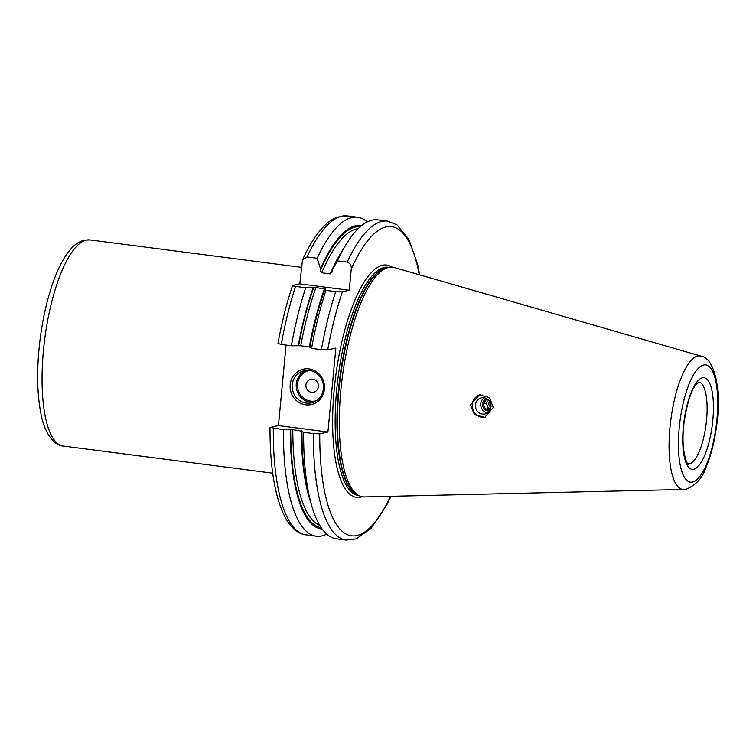 <?xml version="1.0" encoding="UTF-8"?>
<svg xmlns="http://www.w3.org/2000/svg" width="756" height="756" viewBox="0 0 756 756"><rect width="100%" height="100%" fill="white"/><g stroke="black" fill="none" stroke-linecap="round" stroke-linejoin="round"><path stroke-width="1.13" d="M361.519 225.666A152.977 47.269 97.4 0 0 320.497 268.815L317.17 258.259L307.049 256.945L302.466 260.045L299.782 283.859L292.941 285.381C291.825 285.626 292.714 285.985 295.587 286.439A160.82 49.698 97.4 0 0 281.241 344.462L278.217 343.489M326.734 534.123A160.82 49.698 -82.6 0 1 316.197 536.193A160.82 49.698 -82.6 0 1 283.434 429.701L270.279 427.423L278.454 425.6L286.061 345.086M277.934 343.63C281.752 322.632 286.609 303.279 292.525 285.579L292.941 285.381M273.313 428.387A160.82 49.698 97.4 0 0 306.076 534.889C300.406 534.435 292.194 530.362 284.823 516.764C274.872 496.853 269.93 467.123 270.005 427.575L270.279 427.423M310.31 347.165L300.746 345.738L291.362 345.775L281.241 344.462M320.497 268.815L320.346 270.421L321.697 272.784L330.249 273.889L332.007 271.933L332.158 270.327L337.384 260.877L347.184 262.143C350.226 263.258 351.578 265.554 351.266 269.023L349.253 290.266L342.411 291.797L335.721 291.636A160.82 49.698 97.4 0 0 321.385 349.659L311.576 348.393L309.903 347.259A152.977 47.269 -82.6 0 1 324.872 289.094L315.97 287.516L305.707 287.743L295.587 286.439M321.385 349.659L327.688 349.905L335.862 348.081L327.924 432.007L278.454 425.6M291.362 345.775A160.82 49.698 -82.6 0 1 305.707 287.743M317.17 258.259A160.82 49.698 -82.6 0 1 357.541 217.227A160.82 49.698 -82.6 0 1 367.199 221.924M349.253 290.266L299.782 283.859M335.721 291.636L325.912 290.37L324.872 289.094M325.382 288.981L324.522 288.622A150.104 46.381 -82.6 0 0 309.298 346.843M331.799 272.784L332.007 271.933M298.233 345.747A152.977 47.269 -82.6 0 1 313.201 287.582M322.198 529.049A152.977 47.269 97.4 0 1 290.295 429.673L283.434 429.701M290.295 429.673L292.808 429.663A150.104 46.381 97.4 0 0 319.769 525.363M327.924 432.007L319.75 433.831L313.447 433.594A160.82 49.698 -82.6 0 0 346.21 540.086L336.401 538.82A160.82 49.698 -82.6 0 1 312.247 507.569L310.168 500.765A152.977 47.269 -82.6 0 1 301.965 431.185L292.808 429.663M332.158 270.327A152.977 47.269 -82.6 0 1 342.676 249.952L346.428 243.905A160.82 49.698 -82.6 0 1 377.745 219.845L387.554 221.111A160.82 49.698 -82.6 0 0 347.184 262.143M311.576 348.393A160.82 49.698 -82.6 0 1 325.912 290.37M301.965 431.185L303.638 432.319A160.82 49.698 -82.6 0 0 312.247 507.569M337.384 260.877A160.82 49.698 -82.6 0 1 346.428 243.905M313.447 433.594L303.638 432.319M683.774 489.453L364.59 496.928A115.791 35.778 -82.6 0 1 359.856 496.002A115.791 35.778 -82.6 0 1 342.109 378.822A115.791 35.778 -82.6 0 1 388.612 267.388A115.791 35.778 97.4 0 1 389.51 267.218A115.791 35.778 97.4 0 1 394.32 267.529L701.058 356.133A67.293 20.79 97.4 0 0 697.731 356.048A67.293 20.79 97.4 0 0 670.194 425.307A67.293 20.79 97.4 0 0 683.774 489.453L686.571 489.113C696.257 484.643 702.56 477.811 705.471 468.588C710.678 456.747 714.382 442.61 716.575 426.195C721.952 390.578 714.59 357.786 701.058 356.133M493.318 407.475L489.576 397.618L479.408 394.915L470.459 404.895L474.494 414.685L484.776 417.369L493.318 407.475M485.239 417.255A11.548 10.915 77.4 0 1 472.292 404.488A11.548 10.915 -102.6 0 1 480.06 394.783M490.965 406.908A8.25 7.796 -102.6 0 0 481.392 397.845A8.25 7.796 -102.6 0 0 475.401 404.895A8.25 7.796 77.4 0 0 484.974 413.948A8.25 7.796 77.4 0 0 490.965 406.908M484.171 397.769A8.25 7.796 -102.6 0 0 487.535 412.842M489.501 410.895A6.265 5.925 77.4 0 1 486.779 398.686M488.017 399.565L486.467 399.423L483.301 403.969L485.541 409.223L490.927 409.922M485.541 409.223L488.518 408.552L486.288 403.307L488.603 400.113M483.301 403.969L486.288 403.307M490.946 407.078A3.43 3.241 77.4 0 1 489.708 401.53M490.568 408.779L488.518 408.552M290.2 384.643A18.144 17.152 77.4 0 1 309.015 368.9A18.144 17.152 77.4 0 1 324.428 389.075A18.144 17.152 77.4 0 1 305.613 404.819A18.144 17.152 77.4 0 1 290.2 384.643M292.279 384.728A16.49 15.592 77.4 0 1 304.252 370.638A16.49 15.592 77.4 0 1 323.398 388.754A16.49 15.592 -102.6 0 1 311.425 402.844A16.49 15.592 -102.6 0 1 292.279 384.728M305.925 384.974A6.596 6.237 -102.6 0 0 311.538 392.317A6.596 6.237 -102.6 0 0 318.37 386.59A6.596 6.237 77.4 0 0 312.767 379.247A6.596 6.237 77.4 0 0 305.925 384.974M302.466 260.045C308.675 246.352 315.29 235.655 322.311 227.943C327.093 222.689 332.111 219.07 337.384 217.095L347.42 215.914A160.82 49.698 97.4 0 0 307.049 256.945M320.346 270.421A151.748 46.891 -82.6 0 1 360.253 226.734M321.243 527.697A151.748 46.891 -82.6 0 1 290.71 429.588M298.639 345.653A151.748 46.891 -82.6 0 1 313.712 287.469M300.746 345.738A150.104 46.381 -82.6 0 1 315.97 287.516M358.231 228.614A150.104 46.381 97.4 0 0 321.697 272.784M309.648 499.026A150.104 46.381 -82.6 0 1 301.37 430.769M330.249 273.889A150.104 46.381 -82.6 0 1 341.731 251.493M342.411 291.797A155.868 48.167 97.4 0 0 327.688 349.905M319.75 433.831A155.868 48.167 97.4 0 0 390.493 496.323M419.221 274.721A155.868 48.167 97.4 0 0 351.266 269.023M391.863 267.104A117.114 36.193 97.4 0 0 382.508 265.271A117.114 36.193 -82.6 0 0 334.209 389.529A117.114 36.193 -82.6 0 0 360.593 497.136A117.114 36.193 97.4 0 0 362.105 496.711M388.707 267.34L388.215 267.274A115.129 35.579 97.4 0 0 384.19 267.473A115.129 35.579 -82.6 0 0 337.365 383.254A115.129 35.579 -82.6 0 0 358.618 495.624L359.109 495.69M358.58 495.463A115.129 35.579 -82.6 0 1 339.501 380.495A115.129 35.579 -82.6 0 1 385.976 267.709A115.129 35.579 97.4 0 1 388.14 267.416M389.51 267.218L387.365 267.539A115.195 35.598 97.4 0 0 386.467 267.7A115.195 35.598 -82.6 0 0 340.209 378.567A115.195 35.598 -82.6 0 0 357.862 495.152L359.856 496.002M692.562 482.063A59.129 18.276 97.4 0 0 716.943 419.325A59.129 18.276 97.4 0 0 703.628 364.997A59.129 18.276 97.4 0 0 679.238 427.735A59.129 18.276 97.4 0 0 692.562 482.063M702.418 377.811A46.182 14.269 97.4 0 0 683.367 426.809A46.182 14.269 97.4 0 0 693.772 469.249A46.182 14.269 97.4 0 0 712.823 420.251A46.182 14.269 97.4 0 0 702.418 377.811M688.196 463.825A41.24 12.739 97.4 0 0 689.567 463.749A41.24 12.739 97.4 0 0 706.321 422.396A41.24 12.739 97.4 0 0 698.799 382.045M306.284 370.336A16.49 15.592 -102.6 0 0 296.276 383.831A16.49 15.592 -102.6 0 0 313.39 402.258M309.752 370.468A15.507 14.657 -102.6 0 0 297.524 383.887A15.507 14.657 -102.6 0 0 316.48 400.661M272.699 473.18L63.23 446.031A103.912 32.111 -82.6 0 1 44.046 344.604A103.912 32.111 -82.6 0 1 86.316 240.106A103.912 32.111 97.4 0 1 89.945 239.926L301.342 267.322M316.197 536.193L306.076 534.889M357.541 217.227L347.42 215.914M346.21 540.086L356.407 538.839L371.158 528.217L387.053 504.46L391.003 496.314M419.712 274.863L417.539 264.109L408.75 239.132L396.947 224.815L387.554 221.111M698.724 382.035L695.359 385.437C690.653 391.92 686.902 404.195 684.114 422.264C679.918 454.261 689.113 467.482 688.225 463.844L688.121 463.815M63.23 446.031C55.179 446.078 44.528 434.35 40.881 413.447C36.836 392.496 36.59 367.586 40.163 338.735C43.035 316.679 47.685 296.947 54.101 279.55C58.798 266.896 64.099 257.031 69.996 249.952C74.135 244.859 78.889 241.599 84.256 240.2L89.945 239.926"/></g></svg>
